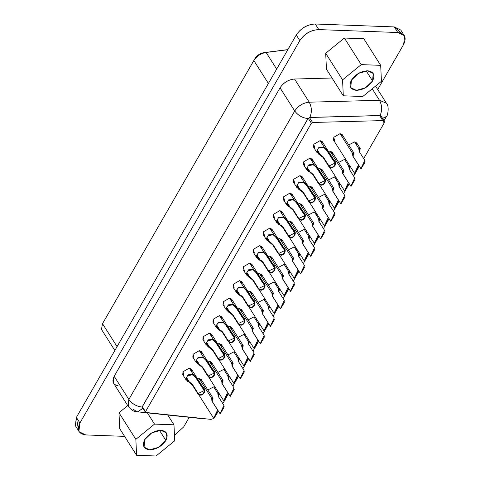 <?xml version="1.0" encoding="UTF-8"?>
<svg xmlns="http://www.w3.org/2000/svg" width="480" height="480" viewBox="0 0 480 480"><rect width="100%" height="100%" fill="white"/><g stroke="black" fill="none" stroke-linecap="round" stroke-linejoin="round"><path stroke-width="0.72" d="M124.602 436.368L85.734 434.928L79.2 431.796L78.894 431.25L79.92 423.006L299.814 40.602C304.524 33.618 310.86 29.952 318.81 29.598L397.818 32.52L404.352 35.652L404.658 36.198L403.632 44.442L377.718 89.514L403.632 44.442C406.818 37.5 404.88 33.522 397.818 32.52L394.266 26.922L397.818 32.52L318.81 29.598L315.264 24L318.81 29.598C310.908 30.048 304.578 33.72 299.814 40.602L296.262 35.004L299.814 40.602L79.92 423.006L76.368 417.408L79.92 423.006C76.734 429.948 78.672 433.926 85.734 434.928L124.602 436.368M183.738 426.846L174.468 435.354L183.738 426.846L189.228 417.306L183.738 426.846M404.352 35.652L400.8 30.054L394.266 26.922L315.264 24C307.308 24.354 300.978 28.02 296.262 35.004L76.368 417.408L75.342 425.652L79.2 431.796M118.14 385.782C113.016 384.72 111.69 381.558 114.174 376.296L113.244 382.644L128.286 406.482L127.932 405.804L128.862 399.456L114.174 376.296L128.862 399.456L294.738 110.988L280.044 87.834L114.174 376.296L280.044 87.834L294.738 110.988C298.242 105.702 303.072 102.768 309.228 102.186L294.534 79.026C288.384 79.608 283.554 82.542 280.044 87.834C283.59 82.608 288.42 79.674 294.534 79.026L309.228 102.186L379.476 100.284L372.204 88.818L379.476 100.284L386.406 103.212L379.476 100.284L309.228 102.186C303.048 102.87 298.218 105.81 294.738 110.988L128.862 399.456L128.286 406.482C131.322 410.106 134.184 411.864 136.86 411.756L132.834 408.942M332.028 78.012L294.534 79.026L332.028 78.012M384.024 120.738L386.478 116.472L382.518 118.374L385.836 117.246L386.478 116.472C387.27 117.078 389.868 106.464 386.406 103.212L375.546 86.088M204.588 418.698L200.664 418.284M142.974 408.354L137.61 411.774L136.86 411.756L138.144 411.708L142.608 408.312L142.08 407.046C136.56 406.416 132.156 403.884 128.862 399.456C132.162 403.92 136.566 406.452 142.08 407.046L307.956 118.584C302.442 117.99 298.032 115.458 294.738 110.988C298.026 115.416 302.436 117.948 307.956 118.584L309.888 117.408C312.018 112.128 311.796 107.052 309.228 102.186C311.832 107.07 312.048 112.146 309.888 117.408L380.136 115.512C382.302 110.25 382.08 105.174 379.476 100.284C382.05 105.156 382.266 110.232 380.136 115.512L382.056 117.642L381.954 116.328L380.136 115.512L309.888 117.408L307.956 118.584L142.08 407.046L142.974 408.354M266.112 52.464L263.952 52.632C260.07 53.316 257.082 55.284 254.988 58.524L253.842 60.534C256.704 56.088 260.796 53.4 266.112 52.464L287.796 49.722L266.112 52.464L276.66 69.09L266.112 52.464C260.796 53.4 256.704 56.088 253.842 60.534L268.392 83.472L253.842 60.534L102.516 323.688L117.072 346.626L102.516 323.688L101.514 329.184L101.982 330.204L114.852 350.484M142.92 408.264L142.164 407.052L308.04 118.59L309.846 117.486L380.1 115.59L381.996 117.546L381.834 116.322L380.1 115.59L309.846 117.486L308.04 118.59L142.164 407.052L142.092 407.928L142.92 408.264M287.862 49.608L263.958 52.632L287.862 49.608M101.994 330.222L101.514 329.184L102.51 323.706L254.988 58.524L102.516 323.688L253.872 60.48M102.51 323.706L103.662 321.696M142.056 407.286L142.662 408.234L142.056 407.286M384.18 122.976L363.69 158.604L384.18 122.976L379.674 115.602L382.836 120.588L384.354 121.266L384.18 122.976M359.328 166.188L353.628 176.106L359.328 166.188M349.266 183.69L343.566 193.608L349.266 183.69M339.204 201.186L333.498 211.104L339.204 201.186M329.142 218.688L323.436 228.606L329.142 218.688M319.08 236.19L313.374 246.108L319.08 236.19M309.012 253.686L303.312 263.61L309.012 253.686M298.95 271.188L293.25 281.106L298.95 271.188M288.888 288.69L283.188 298.608L288.888 288.69M278.826 306.192L273.12 316.11L278.826 306.192M268.764 323.688L263.058 333.606L268.764 323.688M258.702 341.19L252.996 351.108L258.702 341.19M248.634 358.692L242.934 368.61L248.634 358.692M238.572 376.188L232.872 386.112L238.572 376.188M228.51 393.69L222.804 403.608L228.51 393.69M213.978 418.35L218.448 411.192L213.924 418.392M145.836 412.476L211.026 419.382L213.816 418.47L211.026 419.382L145.836 412.476L142.356 406.716L145.506 411.684L311.382 123.222L308.25 118.29L311.382 123.222L312.588 122.484L309.456 117.546L312.588 122.484L382.836 120.588L312.588 122.484L311.382 123.222L145.506 411.684L145.836 412.476L145.506 411.684M119.736 428.694L118.98 412.746L127.734 405.612L118.98 412.746L135.846 439.332L136.602 455.28L156.042 456L174.726 440.772L173.97 424.818L154.53 424.104L135.846 439.332L154.53 424.104L173.97 424.818L167.76 415.032L173.97 424.818L174.726 440.772L156.042 456L136.602 455.28L135.846 439.332L118.98 412.746L119.736 428.694L136.602 455.28L119.736 428.694M344.376 38.034L363.816 38.754L344.376 38.034L361.242 64.62L380.682 65.34L363.816 38.754L380.682 65.34L381.438 81.288L362.754 96.522L343.308 95.802L326.448 69.216L325.692 53.262L344.376 38.034L325.692 53.262L326.448 69.216L343.308 95.802L342.552 79.854L325.692 53.262L342.552 79.854L361.242 64.62L344.376 38.034M78.276 428.454L76.368 417.408L296.262 35.004C301.026 28.122 307.356 24.45 315.264 24L394.266 26.922L401.724 33.396M324.39 225.738L328.284 217.494L322.602 208.536L322.38 205.854L309.876 186.144L308.256 186.348L309.876 186.144L312.324 188.598M344.514 159.408L346.014 159.81L344.514 159.408L338.658 162.42L344.514 159.408L348.852 166.242L344.514 159.408M346.968 161.31L346.956 161.862M213.696 386.91L215.196 387.312L213.696 386.91L207.84 389.922L213.696 386.91L218.034 393.744L213.696 386.91M216.144 388.812L216.138 389.364M304.266 229.41L305.76 229.806L304.266 229.41L298.404 232.422L304.266 229.41L308.598 236.244L304.266 229.41M306.714 231.306L306.708 231.858M253.95 316.908L255.444 317.31L253.95 316.908L248.088 319.92L253.95 316.908L258.282 323.748L253.95 316.908M256.398 318.81L256.392 319.362M360.924 168.63L364.818 160.38L359.136 151.422L358.914 148.746L354.576 141.906L348.72 144.918L354.576 141.906L357.024 144.36M243.882 334.41L245.382 334.812L243.882 334.41L238.026 337.422L243.882 334.41L248.22 341.244L243.882 334.41M246.336 336.312L246.33 336.864M314.328 211.908L315.822 212.31L314.328 211.908L308.472 214.92L314.328 211.908L318.666 218.742L314.328 211.908M316.776 213.81L316.77 214.362M284.136 264.408L285.636 264.81L284.136 264.408L278.28 267.42L284.136 264.408L288.474 271.242L284.136 264.408M286.584 266.31L286.578 266.862M274.074 281.91L275.574 282.312L274.074 281.91L268.218 284.922L274.074 281.91L278.412 288.744L274.074 281.91M276.522 283.812L276.516 284.358M324.39 194.406L325.89 194.808L324.39 194.406L318.534 197.418L324.39 194.406L328.728 201.246L324.39 194.406M326.838 196.308L326.832 196.86M264.012 299.406L265.512 299.808L264.012 299.406L258.156 302.424L264.012 299.406L268.35 306.246L264.012 299.406M266.46 301.308L266.454 301.86M294.198 246.906L295.698 247.308L294.198 246.906L288.342 249.918L294.198 246.906L298.536 253.746L294.198 246.906M296.652 248.808L296.646 249.36M304.674 165.528L303.75 161.76L310.02 158.13L312.462 160.584M314.736 148.026L313.812 144.264L320.082 140.634L322.524 143.082M254.358 253.026L253.434 249.264L259.704 245.634L262.146 248.082M214.104 323.028L213.18 319.266L219.45 315.636L221.892 318.084M204.042 340.53L203.118 336.762L209.388 333.132L211.83 335.586M244.296 270.528L243.372 266.766L249.642 263.13L252.084 265.584M233.826 383.244L237.714 374.994L232.032 366.036L231.816 363.354L219.312 343.644L217.686 343.848L219.312 343.644L221.754 346.098M284.142 295.74L288.03 287.49L282.348 278.538L282.126 275.856L269.628 256.146L268.002 256.344L269.628 256.146L272.07 258.6M274.074 313.242L277.968 304.992L272.286 296.04L272.064 293.358L259.56 273.648L257.94 273.846L259.566 273.648L262.008 276.096M243.888 365.742L247.776 357.492L242.094 348.54L241.878 345.858L229.374 326.148L227.748 326.346L229.374 326.148L231.816 328.596M334.722 141.036L333.798 137.274L340.068 133.644L342.51 136.098M314.328 243.24L318.216 234.99L312.54 226.038L312.318 223.356L299.814 203.646L298.188 203.844L299.814 203.646L302.256 206.094M264.42 235.524L263.496 231.762L269.766 228.132L272.208 230.586M294.606 183.024L293.688 179.262L299.958 175.632L302.4 178.086M334.452 208.242L338.346 199.992L332.664 191.034L332.442 188.352L319.944 168.642L318.318 168.846L319.944 168.642L322.386 171.096M223.758 400.74L227.652 392.496L221.97 383.538L221.748 380.856L209.25 361.146L207.624 361.35L209.25 361.146L211.692 363.6M234.228 288.03L233.31 284.262L239.58 280.632L242.022 283.086M224.166 305.526L223.242 301.764L229.512 298.134L231.96 300.588M284.544 200.526L283.62 196.764L289.89 193.134L292.338 195.582M343.782 170.496L332.16 152.178L330.006 151.146L328.38 151.344L330.006 151.146L332.448 153.594M274.482 218.028L273.558 214.266L279.828 210.63L282.27 213.084M294.204 278.238L298.092 269.994L292.41 261.036L292.194 258.354L279.69 238.644L278.064 238.848L279.69 238.644L282.132 241.098M304.266 260.742L308.154 252.492L302.472 243.534L302.256 240.852L289.752 221.142L288.126 221.346L289.752 221.142L292.194 223.596M183.918 375.528L182.994 371.766L189.264 368.136L191.706 370.584M253.218 328.002L241.596 309.678L239.436 308.646L237.81 308.844L239.436 308.646L241.878 311.1M263.28 310.5L251.658 292.182L249.498 291.144L247.872 291.348L249.498 291.144L251.946 293.598M193.98 358.026L193.056 354.264L199.326 350.634L201.768 353.088M233.82 351.912L235.32 352.308L233.82 351.912L227.964 354.924L233.82 351.912L238.158 358.746L233.82 351.912M236.274 353.808L236.268 354.36M213.696 418.242L217.59 409.992L211.908 401.04L211.686 398.358L199.182 378.648L197.562 378.846L199.182 378.648L201.63 381.102M223.758 369.408L225.258 369.81L223.758 369.408L228.096 376.248L229.008 375.72L228.096 376.248L223.758 369.408L217.902 372.42L223.758 369.408M226.206 371.31L226.2 371.862M334.452 176.91L335.952 177.306L334.452 176.91L328.596 179.922L334.452 176.91L338.79 183.744L334.452 176.91M336.9 178.806L336.894 179.358M159.444 430.302L165.876 440.442L166.488 432.942L160.908 430.272L151.776 432.858L144.696 439.662L144.084 447.156L149.658 449.832L158.796 447.246L165.876 440.442L159.444 430.302M144.696 439.662C148.764 433.788 154.164 430.656 160.908 430.272C166.938 431.13 168.594 434.52 165.876 440.442C161.808 446.316 156.402 449.448 149.658 449.832C143.634 448.974 141.978 445.584 144.696 439.662M147.408 412.872L154.53 424.104L147.408 412.872M380.682 65.34L361.242 64.62L342.552 79.854L343.308 95.802L362.754 96.522L381.438 81.288L380.682 65.34M351.408 80.178C355.47 74.304 360.876 71.172 367.62 70.788C373.65 71.646 375.306 75.036 372.582 80.964C368.52 86.838 363.114 89.964 356.37 90.354C350.34 89.496 348.69 86.1 351.408 80.178L350.79 87.678L356.37 90.354L365.508 87.762L372.582 80.964L373.2 73.464L367.62 70.788L358.488 73.374L351.408 80.178M366.156 70.824L372.582 80.964L366.156 70.824M323.658 205.5L312.036 187.176L309.876 186.144L322.38 205.854L322.86 205.434L323.724 205.956L322.734 208.752L323.724 205.956L322.86 205.434L322.38 205.854L322.602 208.536L328.284 217.494M323.664 205.518L323.25 206.784L323.724 205.956M350.862 186.132L354.75 177.882L349.074 168.924L348.852 166.242L349.764 165.72L348.852 166.242L349.074 168.924L354.75 177.882M350.208 166.416L349.206 169.14L350.208 166.416M220.044 413.634L223.932 405.384L218.25 396.426L218.034 393.744L218.946 393.222L218.034 393.744L218.25 396.426L223.932 405.384M219.384 393.918L218.388 396.642L219.384 393.918M310.608 256.128L314.502 247.884L308.82 238.926L308.598 236.244L309.51 235.722L308.598 236.244L308.82 238.926L314.502 247.884M309.954 236.418L308.952 239.142L309.954 236.418M260.292 343.632L264.186 335.382L258.504 326.43L258.282 323.748L259.194 323.22L258.282 323.748L258.504 326.43L264.186 335.382M259.638 323.916L258.642 326.64L259.638 323.916M360.192 148.386L356.736 142.944L354.576 141.906L358.914 148.746L359.394 148.32L360.258 148.848L359.268 151.638L360.258 148.848L359.394 148.32L358.914 148.746L359.136 151.422L364.818 160.38M360.204 148.404L359.784 149.67L360.258 148.848M250.23 361.134L254.124 352.884L248.442 343.926L248.22 341.244L249.132 340.722L248.22 341.244L248.442 343.926L254.124 352.884M249.576 341.418L248.574 344.142L249.576 341.418M320.676 238.632L324.564 230.382L318.882 221.424L318.666 218.742L319.572 218.22M320.016 218.916L319.02 221.64L320.016 218.916M290.484 291.132L294.372 282.882L288.69 273.924L288.474 271.242L289.386 270.72L288.474 271.242L288.69 273.924L294.372 282.882M289.824 271.416L288.828 274.14L289.824 271.416M280.422 308.628L284.31 300.384L278.628 291.426L278.412 288.744L279.324 288.222L278.412 288.744L278.628 291.426L284.31 300.384M279.762 288.918L278.766 291.642L279.762 288.918M330.738 221.13L334.626 212.88L328.944 203.928L328.728 201.246L329.64 200.718L328.728 201.246L328.944 203.928L334.626 212.88M330.078 201.414L329.082 204.138L330.078 201.414M270.36 326.13L274.248 317.88L268.566 308.928L268.35 306.246L269.256 305.718L268.35 306.246L268.566 308.928L274.248 317.88M269.7 306.42L268.704 309.144L269.7 306.42M300.546 273.63L304.434 265.38L298.758 256.428L298.536 253.746L299.448 253.218L298.536 253.746L298.758 256.428L304.434 265.38M299.892 253.914L298.89 256.638L299.892 253.914M325.11 179.556L312.174 159.168L310.02 158.13L314.358 164.97L310.02 158.13L303.75 161.76L303.51 164.664L306.966 170.112M306.93 170.052L306.468 168.972L308.856 164.82L313.098 164.484L312.87 164.874L314.136 165.348L316.908 168.15L317.136 167.742L325.374 180.042L325.044 182.832M321.768 185.262L318.69 183.882L313.008 174.93L310.008 172.536M310.002 172.536L313.008 174.93L318.69 183.882C323.472 188.352 328.746 179.502 322.818 176.7L317.136 167.742L314.358 164.97L313.098 164.484L314.358 164.97M335.172 162.054L322.242 141.666L320.082 140.634L324.42 147.468L320.082 140.634L313.812 144.264L313.572 147.162L317.028 152.61M316.992 152.55L316.53 151.47L318.918 147.318L323.16 146.982L322.932 147.372L324.198 147.852L326.97 150.648L327.204 150.246L335.436 162.54L335.106 165.33M331.83 167.76L328.752 166.386L323.07 157.428L318.906 154.374L323.07 157.428L328.752 166.386C333.54 170.85 338.808 162.006 332.88 159.198L327.204 150.246L324.42 147.468L323.16 146.982L324.42 147.468M274.794 267.054L261.864 246.666L259.704 245.634L264.042 252.468L259.704 245.634L253.434 249.264L253.194 252.162L256.65 257.61M256.614 257.556L256.152 256.476L258.54 252.318L262.782 251.982L262.554 252.378L263.82 252.852L266.592 255.648L266.826 255.246L275.058 267.546L274.728 270.33M271.452 272.766L268.374 271.386L262.692 262.428L258.528 259.374L262.692 262.428L268.374 271.386C273.156 275.856 278.43 267.006 272.502 264.198L266.826 255.246L264.042 252.468L262.782 251.982L264.042 252.468M234.54 337.056L221.61 316.668L219.45 315.636L223.788 322.47L219.45 315.636L213.18 319.266L212.946 322.164L216.396 327.612M216.366 327.552L215.898 326.472L218.286 322.32L222.528 321.984L222.3 322.374L223.566 322.854L226.338 325.65L226.572 325.248L234.804 337.542L234.474 340.332M231.198 342.762L228.12 341.388L222.438 332.43L218.274 329.376L222.438 332.43L228.12 341.388C232.908 345.852 238.182 337.008 232.254 334.2L226.572 325.248L223.788 322.47L222.528 321.984L223.788 322.47M224.478 354.558L211.548 334.17L209.388 333.132L213.726 339.972L209.388 333.132L203.118 336.762L202.878 339.666L206.334 345.114M206.298 345.054L205.836 343.974L208.224 339.822L212.466 339.486L212.238 339.876L213.504 340.35L216.276 343.152L216.51 342.744L224.742 355.044L218.058 358.89L212.376 349.932L208.212 346.878L212.376 349.932L218.058 358.89C222.846 363.354 228.114 354.504 222.186 351.702L216.51 342.744L213.726 339.972L212.466 339.486L213.726 339.972M264.732 284.556L251.796 264.168L249.642 263.13L253.974 269.97L249.642 263.13L243.372 266.766L243.132 269.664L246.588 275.112M246.552 275.052L246.09 273.972L248.478 269.82L252.714 269.484L252.492 269.874L253.758 270.354L256.53 273.15L256.758 272.748L264.996 285.042L264.666 287.832M261.39 290.262L258.312 288.888L252.63 279.93L248.466 276.876L252.63 279.93L258.312 288.888C263.094 293.352 268.368 284.508 262.44 281.7L256.758 272.748L253.974 269.97L252.714 269.484L253.974 269.97M233.088 363L221.466 344.682L219.312 343.644L231.816 363.354L232.29 362.934L233.16 363.462L232.17 366.252L233.16 363.462L232.29 362.934L231.816 363.354L232.032 366.036L237.714 374.994M233.1 363.018L232.686 364.284L233.16 363.462M283.404 275.502L271.782 257.178L269.628 256.146L282.126 275.856L282.606 275.436L283.476 275.958L282.486 278.754L283.476 275.958L282.606 275.436L282.126 275.856L282.348 278.538L288.03 287.49M283.416 275.514L283.002 276.78L283.476 275.958M273.342 292.998L261.72 274.68L259.566 273.648L272.064 293.358L272.544 292.932L273.408 293.46L272.418 296.25L273.408 293.46L272.544 292.932L272.064 293.358L272.286 296.04L277.968 304.992M273.354 293.016L272.934 294.282L273.408 293.46M242.13 345.828L242.352 345.432L242.13 345.828L242.748 346.782L243.162 345.516L231.534 327.18L229.374 326.148L241.878 345.858L242.352 345.432L243.222 345.96L242.232 348.75L243.222 345.96L242.352 345.432L241.878 345.858L242.094 348.54L247.776 357.492M354.582 173.238L358.47 164.988L352.788 156.036L352.572 153.354L340.068 133.644L333.798 137.274L333.558 140.178L354.66 173.436M352.824 153.324L353.046 152.934L352.824 153.324L353.442 154.284L353.856 153.012L342.228 134.676L340.068 133.644L352.572 153.354L353.046 152.934L353.916 153.456L352.926 156.252L353.916 153.456L353.046 152.934L352.572 153.354L352.788 156.036L358.47 164.988M313.596 222.996L301.974 204.678L299.814 203.646L312.318 223.356L312.798 222.936L313.662 223.458L312.672 226.248L313.662 223.458L312.798 222.936L312.318 223.356L312.54 226.038L318.216 234.99M313.602 223.014L313.188 224.28L313.662 223.458M269.754 242.532L272.754 244.932L269.754 242.532M266.676 240.054L266.214 238.974L268.602 234.816L272.844 234.486L274.104 234.966L269.766 228.132L263.496 231.762L263.256 234.666L266.712 240.108M284.856 249.558L271.926 229.164L269.766 228.132L274.104 234.966L272.844 234.486L268.602 234.816L266.214 238.974L268.59 241.878L268.818 241.482L268.59 241.878M281.514 255.264L278.436 253.884L272.754 244.932L272.988 244.524L268.818 241.482L266.688 238.152L268.128 235.644L272.616 234.876L273.882 235.35L276.654 238.152L276.888 237.744L285.12 250.044L284.79 252.834M315.048 197.058L302.112 176.664L299.958 175.632L304.29 182.466L299.958 175.632L293.688 179.262L293.448 182.166L296.904 187.608M296.868 187.554L296.406 186.474L298.794 182.316L303.03 181.98L302.808 182.376L304.074 182.85L306.846 185.652L307.074 185.244L315.312 197.544L314.982 200.334M311.706 202.764L308.628 201.384L302.946 192.432L298.782 189.378L302.946 192.432L308.628 201.384C313.41 205.854 318.684 197.004 312.756 194.202L307.074 185.244L304.29 182.466L303.03 181.98L304.29 182.466M332.694 188.322L332.922 187.932L332.694 188.322L333.318 189.282L333.732 188.016L322.098 169.68L319.944 168.642L332.442 188.352L332.922 187.932L333.792 188.46L332.802 191.25L333.792 188.46L332.922 187.932L332.442 188.352L332.664 191.034L338.346 199.992M223.026 380.502L211.404 362.184L209.25 361.146L221.748 380.856L222.228 380.436L223.098 380.958L222.108 383.754L223.098 380.958L222.228 380.436L221.748 380.856L221.97 383.538L227.652 392.496M223.038 380.52L222.624 381.786L223.098 380.958M254.67 302.058L241.734 281.67L239.58 280.632L243.912 287.472L239.58 280.632L233.31 284.262L233.07 287.166L236.526 292.608M236.49 292.554L236.028 291.474L238.416 287.322L242.652 286.986L242.43 287.376L243.696 287.85L246.462 290.652L246.696 290.244L254.934 302.544L254.604 305.334M251.322 307.764L248.244 306.384L242.568 297.432L238.404 294.378L242.568 297.432L248.244 306.384C253.032 310.854 258.306 302.004 252.378 299.202L246.696 290.244L243.912 287.472L242.652 286.986L243.912 287.472M244.608 319.56L231.672 299.166L229.512 298.134L233.85 304.968L229.512 298.134L223.242 301.764L223.008 304.662L226.464 310.11M226.428 310.056L225.96 308.976L228.348 304.818L232.59 304.482L232.368 304.878L233.634 305.352L236.4 308.154L236.634 307.746L244.866 320.046L244.542 322.836M241.26 325.266L238.182 323.886L232.5 314.934L228.342 311.88L232.5 314.934L238.182 323.886C242.97 328.356 248.244 319.506 242.316 316.704L236.634 307.746L233.85 304.968L232.59 304.482L233.85 304.968M289.878 207.534L292.884 209.928L289.878 207.534M286.806 205.056L286.338 203.97L288.732 199.818L292.968 199.482L294.228 199.968L289.89 193.134L283.62 196.764L283.386 199.662L286.842 205.11M304.986 214.554L292.05 194.166L289.89 193.134L294.228 199.968L292.968 199.482L288.732 199.818L286.338 203.97L288.72 206.874L288.942 206.484L288.72 206.874M301.638 220.26L298.56 218.886L292.884 209.928L293.112 209.526L288.942 206.484L286.812 203.148L288.258 200.64L292.746 199.872L294.012 200.352L296.778 203.148L297.012 202.746L305.244 215.046L304.92 217.83M330.006 151.146L342.51 170.856L342.984 170.43L343.854 170.958L342.864 173.748L343.854 170.958L342.984 170.43L342.51 170.856L330.006 151.146M343.794 170.514L343.38 171.78L343.854 170.958M344.52 190.74L348.408 182.49L342.726 173.538L342.51 170.856L342.726 173.538L348.408 182.49M279.816 225.036L282.816 227.43L279.816 225.036M276.744 222.552L276.276 221.472L278.664 217.32L282.906 216.984L284.166 217.47L279.828 210.63L273.558 214.266L273.324 217.164L276.774 222.612M294.924 232.056L281.988 211.668L279.828 210.63L284.166 217.47L282.906 216.984L278.664 217.32L276.276 221.472L278.652 224.376L278.88 223.986L278.652 224.376M286.95 220.248L286.716 220.65L292.398 229.608L292.632 229.2L286.95 220.248L295.182 232.542L288.498 236.388L282.816 227.43L283.05 227.028L278.88 223.986L276.75 220.65L276.276 221.472L278.664 217.32L278.19 218.142L282.678 217.374L282.906 216.984L282.678 217.374L283.944 217.848L286.716 220.65L286.95 220.248L284.166 217.47M293.466 258L281.844 239.682L279.69 238.644L292.194 258.354L292.668 257.934L293.538 258.456L292.548 261.252L293.538 258.456L292.668 257.934L292.194 258.354L292.41 261.036L298.092 269.994M293.478 258.018L293.064 259.284L293.538 258.456M302.508 240.828L302.73 240.432L302.508 240.828L303.126 241.782L303.54 240.516L291.912 222.18L289.752 221.142L302.256 240.852L302.73 240.432L303.6 240.96L302.61 243.75L303.6 240.96L302.73 240.432L302.256 240.852L302.472 243.534L308.154 252.492M189.246 382.536L192.252 384.93L189.246 382.536M186.174 380.058L185.712 378.978L188.1 374.82L192.336 374.484L193.596 374.97L189.264 368.136L182.994 371.766L182.754 374.664L186.21 380.112M204.354 389.556L191.418 369.168L189.264 368.136L193.596 374.97L192.336 374.484L188.1 374.82L185.712 378.978L188.088 381.876L188.31 381.486L188.088 381.876M201.012 395.268L197.934 393.888L192.252 384.93L192.486 384.528L188.31 381.486L186.186 378.15L187.626 375.648L192.114 374.88L193.38 375.354L196.152 378.15L196.38 377.748L204.618 390.048L204.288 392.832M239.436 308.646L251.94 328.356L252.414 327.936L253.284 328.458L252.294 331.254L253.284 328.458L252.414 327.936L251.94 328.356L239.436 308.646M253.224 328.014L252.81 329.286L253.284 328.458M253.95 348.24L257.838 339.99L252.156 331.038L251.94 328.356L252.156 331.038L257.838 339.99M249.498 291.144L262.002 310.854L262.482 310.434L263.346 310.956L262.356 313.752L263.346 310.956L262.482 310.434L262.002 310.854L249.498 291.144M263.286 310.518L262.872 311.784L263.346 310.956M264.012 330.744L267.9 322.494L262.224 313.536L262.002 310.854L262.224 313.536L267.9 322.494M199.314 365.034L202.314 367.434L199.314 365.034M196.236 362.556L195.774 361.476L198.162 357.318L202.404 356.982L203.664 357.468L199.326 350.634L193.056 354.264L192.816 357.168L196.272 362.61M214.416 372.06L201.48 351.666L199.326 350.634L203.664 357.468L202.404 356.982L198.162 357.318L195.774 361.476L198.15 364.38L198.378 363.984L198.15 364.38M211.074 377.766L207.996 376.386L202.314 367.434L202.548 367.026L198.378 363.984L196.248 360.648L197.688 358.146L202.176 357.378L203.442 357.852L206.214 360.654L206.448 360.246L214.68 372.546L214.35 375.336M240.168 378.63L244.056 370.386L238.38 361.428L238.158 358.746L239.07 358.224L238.158 358.746L238.38 361.428L244.056 370.386M239.514 358.92L238.512 361.644L239.514 358.92M211.938 398.328L212.166 397.938L211.938 398.328L212.556 399.282L212.976 398.016L201.342 379.68L199.182 378.648L211.686 398.358L212.166 397.938L213.03 398.46L212.04 401.25L213.03 398.46L212.166 397.938L211.686 398.358L211.908 401.04L217.59 409.992M229.446 376.416L228.45 379.14L229.446 376.416M230.106 396.132L233.994 387.882L228.312 378.93L228.096 376.248L228.312 378.93L233.994 387.882M340.8 203.628L344.688 195.378L339.006 186.426L338.79 183.744L339.702 183.222L338.79 183.744L339.006 186.426L344.688 195.378M340.14 183.918L339.144 186.642L340.14 183.918M328.578 218.88L324.612 225.798M324.876 225.378L328.05 220.008M322.632 205.824L322.86 205.434L322.632 205.824L323.25 206.784L322.542 208.434L323.262 205.854M355.05 179.268L351.084 186.186M351.348 185.772L354.522 180.396M349.104 166.212L349.332 165.822L349.104 166.212L349.722 167.172L350.196 166.344L349.014 168.828L349.728 166.242M224.232 406.77L220.266 413.694M220.524 413.274L223.704 407.898M218.286 393.72L218.508 393.324L218.286 393.72L218.904 394.674L219.378 393.852L218.19 396.33L218.91 393.744M314.802 249.27L310.836 256.188M311.094 255.768L314.268 250.398M308.85 236.214L309.078 235.824L308.85 236.214L309.468 237.174L309.942 236.346L308.76 238.824L309.48 236.244M264.486 336.768L260.52 343.692M260.778 343.272L263.958 337.896M258.534 323.718L258.762 323.322L258.534 323.718L259.158 324.672L259.632 323.85L258.444 326.328L259.164 323.742M365.112 161.766L361.146 168.69M361.41 168.27L364.584 162.894M359.166 148.716L359.394 148.32L359.166 148.716L359.784 149.67L359.076 151.326L359.796 148.74M254.418 354.27L250.452 361.188M250.716 360.774L253.89 355.398M248.472 341.214L248.7 340.824L248.472 341.214L249.09 342.174L249.564 341.346L248.382 343.83L249.102 341.244M324.864 231.768L320.898 238.686M321.156 238.272L324.336 232.896M319.578 218.22L318.666 218.742L318.882 221.424L324.564 230.382M318.912 218.712L319.536 219.672L320.01 218.85L318.822 221.328L319.542 218.742M294.672 284.268L290.706 291.192M290.964 290.772L294.144 285.396M288.726 271.218L288.948 270.822L288.726 271.218L289.344 272.172L289.818 271.35L288.63 273.828L289.35 271.242M284.61 301.77L280.644 308.688M280.902 308.274L284.082 302.898M278.664 288.714L278.886 288.324L278.664 288.714L279.282 289.674L279.756 288.846L278.568 291.324L279.288 288.744M334.926 214.266L330.96 221.19M331.218 220.77L334.398 215.394M328.98 201.216L329.202 200.82L328.98 201.216L329.598 202.17L330.072 201.348L328.884 203.826L329.604 201.24M274.548 319.272L270.582 326.19M270.84 325.77L274.02 320.4M268.602 306.216L268.824 305.826L268.602 306.216L269.22 307.17L269.694 306.348L268.506 308.826L269.226 306.24M304.734 266.772L300.768 273.69M301.032 273.27L304.206 267.9M298.788 253.716L299.016 253.326L298.788 253.716L299.406 254.67L299.88 253.848L298.698 256.326L299.412 253.74M317.136 167.742L316.908 168.15L322.584 177.102L322.818 176.7L322.584 177.102C327.852 179.766 323.142 187.854 318.918 183.48L318.69 183.882L318.918 183.48L313.242 174.522L313.008 174.93L313.242 174.522L310.224 172.152L309.072 171.486L308.844 171.876L309.072 171.486L306.942 168.15L306.468 168.972L308.844 171.876M306.468 168.972L308.856 164.82L306.468 168.972M308.856 164.82L308.382 165.642L312.87 164.874L313.098 164.484L308.856 164.82M327.204 150.246L326.97 150.648L332.652 159.606L332.88 159.198L332.652 159.606C337.914 162.264 333.204 170.352 328.986 165.978L328.752 166.386L328.986 165.978L323.304 157.026L323.07 157.428L323.304 157.026L320.286 154.65L319.134 153.984L318.906 154.374L319.134 153.984L317.004 150.648L316.53 151.47L318.906 154.374M316.53 151.47L318.918 147.318L316.53 151.47M318.918 147.318L318.444 148.14L322.932 147.372L323.16 146.982L318.918 147.318M266.826 255.246L266.592 255.648L272.274 264.606L272.502 264.198L272.274 264.606C277.536 267.264 272.826 275.358 268.608 270.984L268.374 271.386L268.608 270.984L262.926 262.026L262.692 262.428L262.926 262.026L259.908 259.65L258.756 258.984L258.528 259.374L258.756 258.984L256.626 255.648L256.152 256.476L258.528 259.374M256.152 256.476L258.54 252.318L256.152 256.476M258.54 252.318L258.066 253.146L262.554 252.378L262.782 251.982L258.54 252.318M226.572 325.248L226.338 325.65L232.02 334.608L232.254 334.2L232.02 334.608C237.282 337.266 232.578 345.354 228.354 340.98L228.12 341.388L228.354 340.98L222.672 332.028L222.438 332.43L222.672 332.028L219.654 329.652L218.502 328.986L218.274 329.376L218.502 328.986L216.372 325.65L215.898 326.472L218.274 329.376M215.898 326.472L218.286 322.32L215.898 326.472M218.286 322.32L217.812 323.142L222.3 322.374L222.528 321.984L218.286 322.32M216.51 342.744L216.276 343.152L221.958 352.104L222.186 351.702L221.958 352.104C227.22 354.768 222.51 362.856 218.292 358.482L218.058 358.89L218.292 358.482L212.61 349.524L212.376 349.932L212.61 349.524L209.592 347.154L208.44 346.488L208.212 346.878L208.44 346.488L206.31 343.152L205.836 343.974L208.212 346.878M205.836 343.974L208.224 339.822L205.836 343.974M208.224 339.822L207.75 340.644L212.238 339.876L212.466 339.486L208.224 339.822M256.758 272.748L256.53 273.15L262.206 282.108L262.44 281.7L262.206 282.108C267.474 284.766 262.764 292.854 258.54 288.48L258.312 288.888L258.54 288.48L252.864 279.528L252.63 279.93L252.864 279.528L249.846 277.152L248.688 276.486L248.466 276.876L248.688 276.486L246.564 273.15L246.09 273.972L248.466 276.876M246.09 273.972L248.478 269.82L246.09 273.972M248.478 269.82L248.004 270.642L252.492 269.874L252.714 269.484L248.478 269.82M238.014 376.38L234.048 383.304M234.306 382.884L237.486 377.508M232.062 363.33L232.29 362.934L232.062 363.33L232.686 364.284L231.972 365.94L232.692 363.354M288.33 288.882L284.364 295.8M284.622 295.38L287.802 290.01M282.378 275.826L282.606 275.436L282.378 275.826L283.002 276.78L282.288 278.436L283.008 275.85M278.268 306.378L274.302 313.302M274.56 312.882L277.734 307.506M272.316 293.328L272.544 292.932L272.316 293.328L272.934 294.282L272.226 295.938L272.946 293.352M248.076 358.884L244.11 365.802M244.368 365.382L247.548 360.006M243.222 345.96L242.034 348.438L242.754 345.852M358.77 166.38L354.804 173.298M355.062 172.878L358.242 167.508M353.916 153.456L352.728 155.934L353.448 153.348M318.516 236.382L314.55 243.3M314.814 242.88L317.988 237.504M312.57 223.326L312.798 222.936L312.57 223.326L313.188 224.28L312.474 225.936L313.194 223.35M269.664 234.948L268.128 235.644L268.602 234.816L266.214 238.974L266.688 238.152L267.168 239.862L269.97 242.154L266.922 237.342L269.97 242.154M272.616 234.876L272.844 234.486L272.616 234.876L273.882 235.35M276.888 237.744L276.654 238.152L282.336 247.104L282.57 246.702L276.888 237.744L274.104 234.966M278.436 253.884C283.224 258.354 288.492 249.504 282.57 246.702L282.336 247.104C287.598 249.768 282.888 257.856 278.67 253.482L278.436 253.884L278.67 253.482L272.988 244.524L272.754 244.932L278.436 253.884M307.074 185.244L306.846 185.652L312.522 194.604L312.756 194.202L312.522 194.604C317.79 197.268 313.08 205.356 308.856 200.982L308.628 201.384L308.856 200.982L303.174 192.024L302.946 192.432L303.174 192.024L300.162 189.654L299.004 188.982L298.782 189.378L299.004 188.982L296.88 185.646L296.406 186.474L298.782 189.378M296.406 186.474L298.794 182.316L296.406 186.474M298.794 182.316L298.32 183.144L302.808 182.376L303.03 181.98L298.794 182.316M338.646 201.378L334.68 208.296M334.938 207.882L338.112 202.506M333.792 188.46L332.604 190.938L333.324 188.352M227.952 393.882L223.986 400.8M224.244 400.38L227.418 395.01M222 380.826L222.228 380.436L222 380.826L222.624 381.786L221.91 383.436L222.63 380.856M246.696 290.244L246.462 290.652L252.144 299.604L252.378 299.202L252.144 299.604C257.412 302.268 252.702 310.356 248.478 305.982L248.244 306.384L248.478 305.982L242.796 297.024L242.568 297.432L242.796 297.024L239.784 294.654L238.626 293.988L238.404 294.378L238.626 293.988L236.502 290.652L236.028 291.474L238.404 294.378M236.028 291.474L238.416 287.322L236.028 291.474M238.416 287.322L237.942 288.144L242.43 287.376L242.652 286.986L238.416 287.322M236.634 307.746L236.4 308.154L242.082 317.106L242.316 316.704L242.082 317.106C247.344 319.77 242.64 327.858 238.416 323.484L238.182 323.886L238.416 323.484L232.734 314.526L232.5 314.934L232.734 314.526L229.722 312.156L228.564 311.484L228.342 311.88L228.564 311.484L226.434 308.148L225.96 308.976L228.342 311.88M225.96 308.976L228.348 304.818L225.96 308.976M228.348 304.818L227.874 305.646L232.368 304.878L232.59 304.482L228.348 304.818M289.794 199.95L288.258 200.64L288.732 199.818L286.338 203.97L286.812 203.148L287.298 204.858L290.1 207.15L287.046 202.344L290.1 207.15M292.746 199.872L292.968 199.482L292.746 199.872L294.012 200.352M297.012 202.746L296.778 203.148L302.46 212.106L302.694 211.698L297.012 202.746L294.228 199.968M298.56 218.886C303.348 223.356 308.622 214.506 302.694 211.698L302.46 212.106C307.722 214.764 303.018 222.852 298.794 218.478L298.56 218.886L298.794 218.478L293.112 209.526L292.884 209.928L298.56 218.886M342.756 170.826L342.984 170.43L342.756 170.826L343.38 171.78L342.666 173.436L343.386 170.85M348.708 183.876L344.742 190.8M345 190.38L348.18 185.004M288.498 236.388C293.286 240.852 298.56 232.002 292.632 229.2L292.398 229.608C297.66 232.266 292.956 240.354 288.732 235.98L288.498 236.388L288.732 235.98L283.05 227.028L282.816 227.43L288.498 236.388M298.392 271.38L294.426 278.298M294.684 277.884L297.864 272.508M292.446 258.324L292.668 257.934L292.446 258.324L293.064 259.284L292.35 260.934L293.07 258.354M308.454 253.878L304.488 260.802M304.746 260.382L307.926 255.006M303.6 240.96L302.412 243.438L303.132 240.852M189.162 374.952L187.626 375.648L188.1 374.82L185.712 378.978L186.186 378.15L186.666 379.86L189.468 382.152L186.414 377.346L189.468 382.152M192.114 374.88L192.336 374.484L192.114 374.88L193.38 375.354M196.38 377.748L196.152 378.15L201.828 387.108L202.062 386.7L196.38 377.748L193.596 374.97M197.934 393.888C202.716 398.358 207.99 389.508 202.062 386.7L201.828 387.108C207.096 389.766 202.386 397.86 198.162 393.48L197.934 393.888L198.162 393.48L192.486 384.528L192.252 384.93L197.934 393.888M252.192 328.326L252.414 327.936L252.192 328.326L252.81 329.286L252.096 330.936L252.816 328.356M258.138 341.382L254.172 348.3M254.43 347.88L257.61 342.51M262.254 310.824L262.482 310.434L262.254 310.824L262.872 311.784L262.164 313.44L262.878 310.854M268.2 323.88L264.234 330.798M264.498 330.384L267.672 325.008M199.224 357.45L197.688 358.146L198.162 357.318L195.774 361.476L196.248 360.648L196.728 362.358L199.53 364.656L196.482 359.844L199.53 364.656M202.176 357.378L202.404 356.982L202.176 357.378L203.442 357.852M206.448 360.246L206.214 360.654L211.896 369.606L212.124 369.204L206.448 360.246L203.664 357.468M207.996 376.386C212.778 380.856 218.052 372.006 212.124 369.204L211.896 369.606C217.158 372.27 212.448 380.358 208.23 375.984L207.996 376.386L208.23 375.984L202.548 367.026L202.314 367.434L207.996 376.386M244.356 371.772L240.39 378.69M240.654 378.27L243.828 372.9M238.41 358.716L238.638 358.326L238.41 358.716L239.028 359.676L239.502 358.848L238.32 361.326L239.034 358.746M217.884 411.384L213.918 418.302M214.182 417.882L217.356 412.512M213.03 398.46L211.848 400.938L212.568 398.352M228.348 376.218L228.57 375.822L228.348 376.218L228.966 377.172L229.44 376.35L228.252 378.828L228.972 376.242M234.294 389.274L230.328 396.192M230.586 395.772L233.766 390.396M344.988 196.77L341.022 203.688M341.28 203.268L344.46 197.898M339.042 183.714L339.264 183.324L339.042 183.714L339.66 184.674L340.134 183.846L338.946 186.324L339.666 183.738M328.236 219.648L324.756 225.168M354.708 180.036L351.228 185.556M223.884 407.538L220.404 413.064M314.454 250.038L310.974 255.558M264.138 337.536L260.658 343.062M364.77 162.534L361.29 168.06M254.076 355.038L250.596 360.558M324.516 232.536L321.036 238.056M294.324 285.036L290.85 290.562M284.262 302.538L280.782 308.058M334.578 215.04L331.098 220.56M274.2 320.04L270.72 325.56M304.392 267.54L300.912 273.06M309.918 164.946L308.382 165.642L306.942 168.15L307.422 169.86L310.224 172.152L307.176 167.34L310.224 172.152M314.136 165.348L312.87 164.874M311.118 172.662L313.242 174.522L318.918 183.48L324.99 180.588L315.858 166.764M319.98 147.45L318.444 148.14L317.004 150.648L317.484 152.358L320.286 154.65L317.238 149.844L320.286 154.65M324.198 147.852L322.932 147.372M321.18 155.16L323.304 157.026L328.986 165.978L335.058 163.086L325.92 149.268M259.602 252.45L258.066 253.146L256.626 255.648L257.106 257.358L259.908 259.65L256.86 254.844L259.908 259.65M263.82 252.852L262.554 252.378M260.802 260.16L262.926 262.026L268.608 270.984L274.68 268.092L265.542 254.268M219.348 322.452L217.812 323.142L216.372 325.65L216.852 327.36L219.66 329.652L216.606 324.846L219.66 329.652M223.566 322.854L222.3 322.374M220.548 330.162L222.672 332.028L228.354 340.98L234.426 338.088L225.288 324.27M209.286 339.954L207.75 340.644L206.31 343.152L206.79 344.862L209.592 347.154L206.544 342.342L209.592 347.154M213.504 340.35L212.238 339.876M210.486 347.664L212.61 349.524L218.292 358.482L224.364 355.59L215.226 341.766M249.54 269.952L248.004 270.642L246.564 273.15L247.044 274.86L249.846 277.152L246.798 272.346L249.846 277.152M253.758 270.354L252.492 269.874M250.734 277.662L252.864 279.528L258.54 288.48L264.612 285.588L255.48 271.764M237.666 377.148L234.186 382.674M287.982 289.65L284.502 295.17M277.92 307.146L274.44 312.672M247.728 359.652L244.248 365.172M358.422 167.148L354.942 172.668M318.174 237.15L314.694 242.67M270.864 242.658L272.988 244.524L278.67 253.482L284.742 250.59L275.604 236.766M299.856 182.448L298.32 183.144L296.88 185.646L297.36 187.356L300.162 189.654L297.108 184.842L300.162 189.654M304.074 182.85L302.808 182.376M301.05 190.158L303.174 192.024L308.856 200.982L314.928 198.09L305.796 184.266M338.298 202.146L334.818 207.666M227.604 394.65L224.124 400.17M239.478 287.448L237.942 288.144L236.502 290.652L236.982 292.362L239.784 294.654L236.73 289.842L239.784 294.654M243.696 287.85L242.43 287.376M240.672 295.164L242.796 297.024L248.478 305.982L254.55 303.09L245.412 289.266M229.416 304.95L227.874 305.646L226.434 308.148L226.92 309.858L229.722 312.156L226.668 307.344L229.722 312.156M233.634 305.352L232.368 304.878M230.61 312.66L232.734 314.526L238.416 323.484L244.488 320.592L235.35 306.768M290.988 207.66L293.112 209.526L298.794 218.478L304.866 215.586L295.728 201.768M348.36 184.644L344.88 190.17M276.984 219.84L280.038 224.652L276.984 219.84M280.926 225.162L283.05 227.028L288.732 235.98L294.804 233.088L285.666 219.264M279.732 217.452L278.19 218.142L276.75 220.65L277.236 222.36L280.038 224.652M283.944 217.848L282.678 217.374M298.044 272.148L294.564 277.668M308.106 254.646L304.626 260.172M190.356 382.662L192.486 384.528L198.162 393.48L204.234 390.588L195.102 376.77M257.79 342.15L254.316 347.67M267.858 324.648L264.378 330.168M200.424 365.16L202.548 367.026L208.23 375.984L214.302 373.092L205.164 359.268M244.014 372.54L240.534 378.06M217.542 412.152L214.062 417.672M233.946 390.042L230.472 395.562M344.64 197.538L341.166 203.058M202.044 418.662L136.86 411.756M142.158 407.064L145.458 412.272M380.796 115.65L384.324 121.218M309.42 202.218L324.468 225.936M342.918 173.676L350.94 186.33M212.1 401.184L220.122 413.832M302.664 243.678L310.692 256.326M252.348 331.182L260.376 343.83M352.98 156.18L361.008 168.828M242.286 348.678L250.314 361.332M312.726 226.176L320.754 238.83M282.54 278.682L290.562 291.33M272.478 296.178L280.5 308.832M322.794 208.68L330.816 221.328M262.41 313.68L270.438 326.328M292.602 261.18L300.624 273.828M218.856 359.718L233.904 383.442M269.172 272.22L284.22 295.938M259.11 289.716L274.158 313.44M228.918 342.216L243.966 365.94M299.358 219.714L314.406 243.438M319.488 184.716L334.536 208.44M208.794 377.22L223.842 400.944M329.55 167.214L344.598 190.938M279.234 254.718L294.282 278.442M289.296 237.216L304.344 260.94M238.98 324.72L254.028 348.438M249.042 307.218L264.09 330.942M232.224 366.18L240.246 378.828M198.726 394.716L213.78 418.44M222.162 383.682L230.184 396.33M332.856 191.178L340.878 203.826M324.594 225.978L324.846 225.54M322.128 206.286L322.35 205.902M351.066 186.366L351.318 185.928M348.6 166.674L348.822 166.296M220.242 413.874L220.5 413.43M217.782 394.182L218.004 393.798M310.812 256.368L311.064 255.93M308.352 236.676L308.568 236.298M260.496 343.872L260.748 343.428M258.036 324.18L258.252 323.796M361.128 168.87L361.38 168.426M358.668 149.178L358.884 148.794M250.434 361.368L250.686 360.93M247.974 341.676L248.19 341.298M320.874 238.866L321.126 238.428M318.414 219.174L318.63 218.796M290.688 291.372L290.94 290.928M288.222 271.68L288.444 271.296M280.62 308.868L280.878 308.43M278.16 289.176L278.382 288.798M330.936 221.37L331.194 220.926M328.476 201.678L328.698 201.294M270.558 326.37L270.81 325.932M268.098 306.678L268.32 306.294M300.75 273.87L300.948 273.372M298.284 254.178L298.506 253.794M234.024 383.484L234.228 382.986M231.564 363.792L231.78 363.408M284.34 295.98L284.544 295.482M281.88 276.288L282.096 275.904M274.278 313.482L274.53 313.038M271.818 293.79L272.034 293.406M244.086 365.982L244.344 365.544M241.626 346.29L241.848 345.906M354.78 173.478L355.038 173.04M352.32 153.786L352.542 153.402M314.532 243.48L314.784 243.042M312.066 223.788L312.288 223.404M334.656 208.476L334.908 208.038M332.196 188.784L332.412 188.406M223.962 400.98L224.214 400.542M221.502 381.288L221.718 380.91M342.258 171.288L342.474 170.904M344.718 190.98L344.97 190.536M294.402 278.478L294.654 278.04M291.942 258.786L292.164 258.408M304.47 260.982L304.722 260.538M302.004 241.29L302.226 240.906M251.688 328.788L251.91 328.404M254.154 348.48L254.406 348.042M261.75 311.286L261.972 310.908M264.216 330.978L264.468 330.54M240.372 378.87L240.624 378.432M237.906 359.178L238.128 358.794M213.9 418.482L214.152 418.044M211.44 398.79L211.656 398.406M227.844 376.68L228.066 376.296M230.31 396.372L230.562 395.934M341.004 203.868L341.256 203.43M338.538 184.176L338.76 183.792"/></g></svg>
